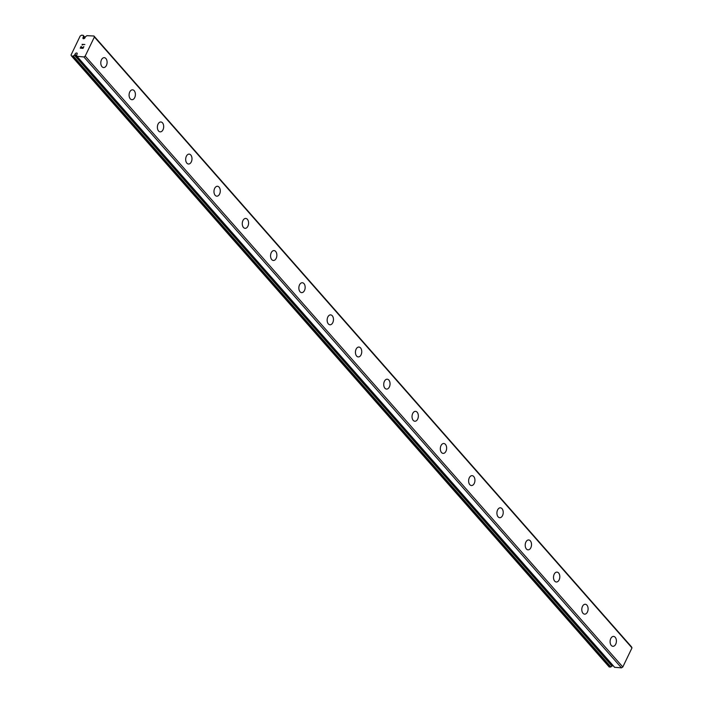 <?xml version="1.0" encoding="UTF-8"?>
<svg xmlns="http://www.w3.org/2000/svg" width="703" height="703" viewBox="0 0 703 703"><rect width="100%" height="100%" fill="white"/><g stroke="black" fill="none" stroke-linecap="round" stroke-linejoin="round"><path stroke-width="1.05" d="M84.773 38.085A1.274 0.835 -41.3 0 0 85.107 37.382L85.678 36.486A2.689 1.758 -41.3 0 0 86.864 35.677L93.965 36.002L94.387 36.995L85.204 56.082L83.885 56.952L76.935 56.302A2.689 1.758 -41.3 0 0 76.627 55.432A2.689 1.758 -41.3 0 0 76.583 55.388L76.882 54.465A1.274 0.835 -41.3 0 0 77.084 53.208A1.274 0.835 -41.3 0 0 75.37 53.639A1.274 0.835 -41.3 0 0 75.028 54.333L74.456 55.238A2.689 1.758 -41.3 0 0 73.27 56.047L71.627 56.099L71.012 55.089L80.195 36.002L81.715 35.15L83.2 35.422A2.689 1.758 -41.3 0 0 83.508 36.292A2.689 1.758 -41.3 0 0 83.552 36.336L83.253 37.259A1.274 0.835 -41.3 0 0 83.051 38.507A1.274 0.835 -41.3 0 0 84.773 38.085M612.647 665.126A1.274 0.835 -41.3 0 0 612.629 665.231L75.028 54.333M105.907 58.542A4.956 3.146 -86 0 1 106.865 64.193A4.956 3.146 -86 0 1 103.605 67.558A4.956 3.146 -86 0 1 101.988 66.688A4.956 3.146 -86 0 1 101.021 61.038A4.956 3.146 -86 0 1 104.29 57.672A4.956 3.146 -86 0 1 105.907 58.542M134.203 90.696A4.956 3.146 -86 0 1 135.161 96.346A4.956 3.146 -86 0 1 131.892 99.712A4.956 3.146 -86 0 1 130.283 98.842A4.956 3.146 -86 0 1 129.317 93.191A4.956 3.146 -86 0 1 132.586 89.826A4.956 3.146 -86 0 1 134.203 90.696M162.498 122.849A4.956 3.146 -86 0 1 163.456 128.5A4.956 3.146 -86 0 1 160.187 131.865A4.956 3.146 -86 0 1 158.57 130.995A4.956 3.146 -86 0 1 157.613 125.345A4.956 3.146 -86 0 1 160.882 121.971A4.956 3.146 -86 0 1 162.498 122.849M190.785 155.003A4.956 3.146 -86 0 1 191.752 160.653A4.956 3.146 -86 0 1 188.483 164.019A4.956 3.146 -86 0 1 186.866 163.149A4.956 3.146 -86 0 1 185.908 157.498A4.956 3.146 -86 0 1 189.177 154.124A4.956 3.146 -86 0 1 190.785 155.003M219.081 187.156A4.956 3.146 -86 0 1 220.048 192.807A4.956 3.146 -86 0 1 216.779 196.172A4.956 3.146 -86 0 1 215.162 195.302A4.956 3.146 -86 0 1 214.204 189.652A4.956 3.146 -86 0 1 217.464 186.277A4.956 3.146 -86 0 1 219.081 187.156M247.377 219.301A4.956 3.146 -86 0 1 248.344 224.951A4.956 3.146 -86 0 1 245.075 228.326A4.956 3.146 -86 0 1 243.458 227.447A4.956 3.146 -86 0 1 242.5 221.797A4.956 3.146 -86 0 1 245.76 218.431A4.956 3.146 -86 0 1 247.377 219.301M275.673 251.454A4.956 3.146 -86 0 1 276.631 257.105A4.956 3.146 -86 0 1 273.37 260.479A4.956 3.146 -86 0 1 271.753 259.6A4.956 3.146 -86 0 1 270.796 253.95A4.956 3.146 -86 0 1 274.056 250.584A4.956 3.146 -86 0 1 275.673 251.454M303.968 283.608A4.956 3.146 -86 0 1 304.926 289.258A4.956 3.146 -86 0 1 301.666 292.633A4.956 3.146 -86 0 1 300.049 291.754A4.956 3.146 -86 0 1 299.083 286.103A4.956 3.146 -86 0 1 302.352 282.738A4.956 3.146 -86 0 1 303.968 283.608M332.264 315.761A4.956 3.146 -86 0 1 333.222 321.412A4.956 3.146 -86 0 1 329.953 324.777A4.956 3.146 -86 0 1 328.345 323.907A4.956 3.146 -86 0 1 327.378 318.257A4.956 3.146 -86 0 1 330.647 314.891A4.956 3.146 -86 0 1 332.264 315.761M360.56 347.915A4.956 3.146 -86 0 1 361.518 353.565A4.956 3.146 -86 0 1 358.249 356.931A4.956 3.146 -86 0 1 356.641 356.061A4.956 3.146 -86 0 1 355.674 350.41A4.956 3.146 -86 0 1 358.943 347.045A4.956 3.146 -86 0 1 360.56 347.915M388.856 380.068A4.956 3.146 -86 0 1 389.814 385.719A4.956 3.146 -86 0 1 386.545 389.084A4.956 3.146 -86 0 1 384.928 388.214A4.956 3.146 -86 0 1 383.97 382.564A4.956 3.146 -86 0 1 387.239 379.198A4.956 3.146 -86 0 1 388.856 380.068M417.143 412.222A4.956 3.146 -86 0 1 418.109 417.872A4.956 3.146 -86 0 1 414.84 421.238A4.956 3.146 -86 0 1 413.223 420.368A4.956 3.146 -86 0 1 412.266 414.717A4.956 3.146 -86 0 1 415.535 411.352A4.956 3.146 -86 0 1 417.143 412.222M445.438 444.375A4.956 3.146 -86 0 1 446.405 450.025A4.956 3.146 -86 0 1 443.136 453.391A4.956 3.146 -86 0 1 441.519 452.521A4.956 3.146 -86 0 1 440.561 446.871A4.956 3.146 -86 0 1 443.821 443.496A4.956 3.146 -86 0 1 445.438 444.375M473.734 476.529A4.956 3.146 -86 0 1 474.701 482.179A4.956 3.146 -86 0 1 471.432 485.545A4.956 3.146 -86 0 1 469.815 484.675A4.956 3.146 -86 0 1 468.857 479.024A4.956 3.146 -86 0 1 472.117 475.65A4.956 3.146 -86 0 1 473.734 476.529M502.03 508.682A4.956 3.146 -86 0 1 502.988 514.332A4.956 3.146 -86 0 1 499.728 517.698A4.956 3.146 -86 0 1 498.111 516.828A4.956 3.146 -86 0 1 497.153 511.178A4.956 3.146 -86 0 1 500.413 507.803A4.956 3.146 -86 0 1 502.03 508.682M530.326 540.827A4.956 3.146 -86 0 1 531.283 546.477A4.956 3.146 -86 0 1 528.023 549.851A4.956 3.146 -86 0 1 526.406 548.973A4.956 3.146 -86 0 1 525.44 543.322A4.956 3.146 -86 0 1 528.709 539.957A4.956 3.146 -86 0 1 530.326 540.827M558.621 572.98A4.956 3.146 -86 0 1 559.579 578.631A4.956 3.146 -86 0 1 556.31 582.005A4.956 3.146 -86 0 1 554.702 581.126A4.956 3.146 -86 0 1 553.736 575.476A4.956 3.146 -86 0 1 557.004 572.11A4.956 3.146 -86 0 1 558.621 572.98M586.917 605.134A4.956 3.146 -86 0 1 587.875 610.784A4.956 3.146 -86 0 1 584.606 614.158A4.956 3.146 -86 0 1 582.998 613.28A4.956 3.146 -86 0 1 582.031 607.629A4.956 3.146 -86 0 1 585.3 604.264A4.956 3.146 -86 0 1 586.917 605.134M615.213 637.287A4.956 3.146 -86 0 1 616.171 642.937A4.956 3.146 -86 0 1 612.902 646.303A4.956 3.146 -86 0 1 611.285 645.433A4.956 3.146 -86 0 1 610.327 639.783A4.956 3.146 -86 0 1 613.596 636.417A4.956 3.146 -86 0 1 615.213 637.287M614.712 667.375L77.11 56.477L614.58 667.314L621.478 667.85L622.805 666.98L631.988 647.894L631.566 646.901L93.965 36.002M71.627 56.099L609.229 666.998L610.872 666.945A2.689 1.758 -41.3 0 1 612.049 666.136L612.629 665.231M80.529 47.98L81.636 48.059L80.529 47.989L81.258 46.46M81.636 48.059L82.04 47.233L81.645 48.068M82.225 47.242L81.82 48.076L82.936 48.147L81.829 48.076M82.936 48.147L83.675 46.626L82.936 48.155M83.85 46.644L83.024 48.358L80.247 48.164L81.073 46.451L80.247 48.164M84.87 44.535L82.093 44.342L82.269 44.834L82.093 44.333L84.878 44.535L82.356 44.561L82.269 45.124M622.805 666.98L85.204 56.082M631.988 647.894L94.387 36.995M621.478 667.85L83.885 56.952M84.325 38.472L83.253 37.259M612.313 665.89L74.72 54.992M612.049 666.136L74.456 55.238M610.872 666.945L73.27 56.047M610.547 667.085L72.945 56.187M85.072 37.54L83.2 35.422M84.914 37.883L83.56 36.345L84.914 37.883M84.817 38.024L83.569 36.6M614.58 667.314L76.978 56.416M85.081 37.487L83.156 35.299"/></g></svg>
